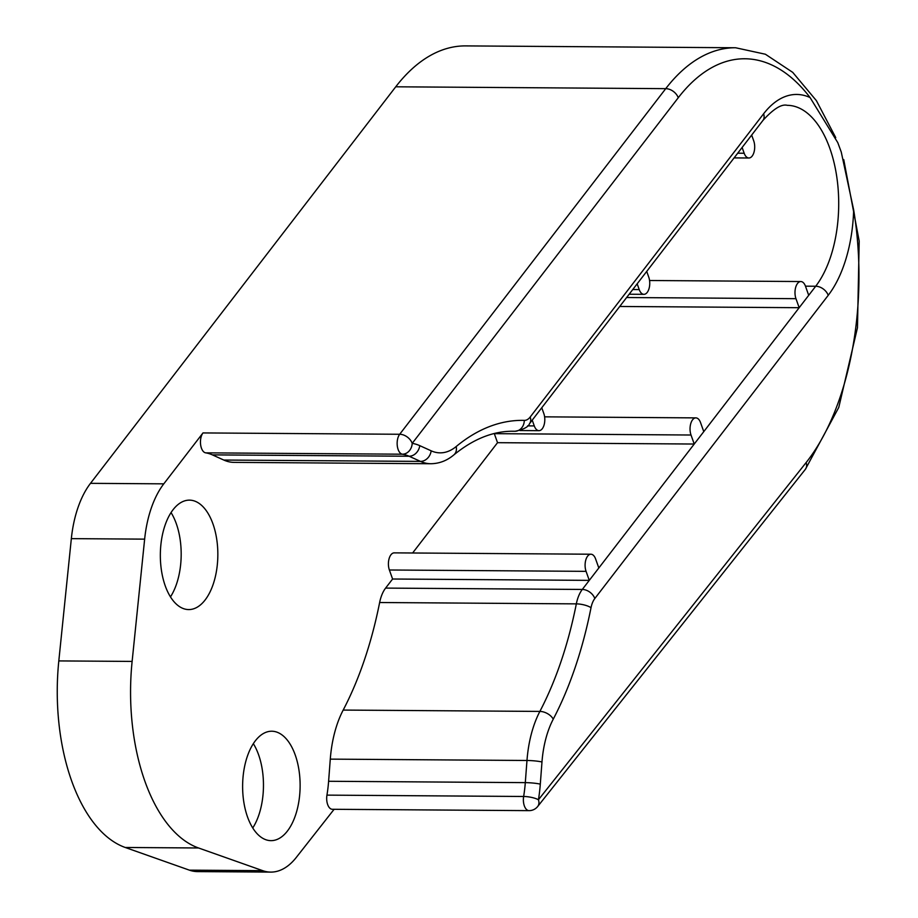 <?xml version="1.0" encoding="UTF-8"?>
<svg xmlns="http://www.w3.org/2000/svg" width="918" height="918" viewBox="0 0 918 918"><rect width="100%" height="100%" fill="white"/><g stroke="black" fill="none" stroke-linecap="round" stroke-linejoin="round"><path stroke-width="1.38" d="M703.773 431.644L700.56 422.624A10.947 5.749 90.4 0 0 695.867 417.885A10.947 5.749 90.4 0 0 692.574 419.801A10.947 5.749 90.4 0 0 691.013 435.017L694.226 444.037L703.773 431.644L808.712 295.309L805.511 286.29A10.947 5.749 90.4 0 0 800.806 281.539A10.947 5.749 90.4 0 0 797.524 283.467A10.947 5.749 90.4 0 0 795.963 298.683L799.176 307.702L619.73 306.474M691.013 435.017L494.32 433.663A10.947 5.749 -89.6 0 1 494.274 433.526M456.166 446.55A312.533 164.23 -89.6 0 1 524.316 420.387A19.221 10.098 90.4 0 0 530.191 417.013L763.592 113.809A110.114 57.868 -89.6 0 1 810.066 97.549A221.708 116.506 90.4 0 0 678.253 97.744L412.205 443.36A97.113 51.029 -89.6 0 1 419.767 445.655L431.173 450.818A75.219 39.531 90.4 0 0 456.166 446.55A10.947 8.514 -129.7 0 1 453.836 454.915C446.928 460.698 439.24 463.636 430.76 463.728L234.079 462.374A86.166 45.28 -89.6 0 1 223.785 460.044L212.391 454.88A86.166 45.28 90.4 0 0 205.678 452.849A10.947 5.749 -89.6 0 1 200.629 444.748A10.947 5.749 -89.6 0 1 202.993 432.929L163.794 483.843A86.166 45.28 90.4 0 0 144.642 539.141L132.123 661.419A160.053 84.1 90.4 0 0 144.895 781.252A160.053 84.1 90.4 0 0 198.552 847.98L262.686 870.654A86.166 45.28 90.4 0 0 270.776 872.1A86.166 45.28 90.4 0 0 296.663 856.953L334.106 809.297M270.776 872.1L197.462 871.595A86.166 45.28 -89.6 0 1 189.383 870.149L125.238 847.475A160.053 84.1 -89.6 0 1 71.593 780.748A160.053 84.1 -89.6 0 1 58.809 660.914L71.34 538.636A86.166 45.28 -89.6 0 1 90.492 483.338L395.738 86.797A232.656 122.255 -89.6 0 1 465.61 45.9L735.616 47.759L765.382 54.231L792.727 72.373L816.412 100.682L835.736 137.608M810.066 97.549L837.767 142.611L841.255 152.032L853.671 209.958A110.114 57.868 -89.6 0 1 828.22 295.321L594.818 598.525A19.221 10.098 90.4 0 0 591.02 607.716A312.533 164.23 -89.6 0 1 553.244 719.173A75.219 39.531 90.4 0 0 541.976 761.997L540.3 784.156A97.113 51.029 -89.6 0 1 538.43 799.762L806.13 462.569A221.708 116.506 90.4 0 0 853.671 209.958M165.24 585.845A54.713 28.756 90.4 0 0 188.706 609.575A54.713 28.756 90.4 0 0 214.376 580.428A54.713 28.756 90.4 0 0 212.942 523.868A54.713 28.756 90.4 0 0 189.464 500.138A54.713 28.756 90.4 0 0 163.794 529.296A54.713 28.756 90.4 0 0 165.24 585.845M170.473 596.884A54.713 28.756 90.4 0 0 176.279 523.616A54.713 28.756 90.4 0 0 171.046 512.577M247.516 816.917A54.713 28.756 90.4 0 0 270.994 840.647A54.713 28.756 90.4 0 0 296.663 811.501A54.713 28.756 90.4 0 0 295.217 754.952A54.713 28.756 90.4 0 0 271.751 731.221A54.713 28.756 90.4 0 0 246.081 760.368A54.713 28.756 90.4 0 0 247.516 816.917M252.748 827.967A54.713 28.756 90.4 0 0 258.566 754.699A54.713 28.756 90.4 0 0 253.334 743.649M326.946 795.126L523.639 796.48A10.947 5.749 90.4 0 0 524.35 805.889A10.947 5.749 90.4 0 0 529.043 810.64L332.35 809.286A10.947 5.749 -89.6 0 1 326.946 795.126A86.166 45.28 90.4 0 0 328.61 781.275L330.285 759.129A86.166 45.28 -89.6 0 1 343.183 710.073A301.586 158.47 90.4 0 0 379.639 602.518A30.156 15.847 -89.6 0 1 385.606 588.094L392.594 579.017L389.381 569.998A10.947 5.749 -89.6 0 1 389.094 558.695A10.947 5.749 -89.6 0 1 394.224 552.865L590.917 554.22A10.947 5.749 90.4 0 0 585.776 560.049A10.947 5.749 90.4 0 0 586.074 571.352L589.276 580.371L392.594 579.017M412.63 552.992L497.533 442.683L494.32 433.663M385.606 588.094L582.299 589.448L694.226 444.037L497.533 442.683M328.61 781.275L525.303 782.629A86.166 45.28 90.4 0 1 523.639 796.48A10.947 2.708 9.5 0 1 538.43 799.762A10.947 7.734 38.4 0 1 537.684 806.497L805.384 469.305A10.947 7.734 38.4 0 0 806.13 462.569M202.993 432.929L399.686 434.271A10.947 7.654 37.6 0 1 412.205 443.36A10.947 9.283 99 0 1 402.371 454.203L205.678 452.849M632.766 289.537L639.226 289.583A10.947 5.749 90.4 0 0 643.92 294.334A10.947 5.749 90.4 0 0 649.06 288.504A10.947 5.749 90.4 0 0 648.774 277.19L646.72 271.418M639.226 289.583L637.172 283.811M737.716 153.203L744.177 153.249A10.947 5.749 90.4 0 0 748.87 157.999A10.947 5.749 90.4 0 0 754.011 152.17A10.947 5.749 90.4 0 0 753.724 140.856L751.658 135.084M744.177 153.249L742.123 147.477M527.575 425.872L534.287 425.918A10.947 5.749 90.4 0 0 538.981 430.668A10.947 5.749 90.4 0 0 544.11 424.839A10.947 5.749 90.4 0 0 543.823 413.525L541.769 407.753M534.287 425.918L532.222 420.146M598.823 567.978L595.61 558.959A10.947 5.749 90.4 0 0 590.917 554.22M795.963 298.683L626.627 297.524M805.465 286.175L815.7 286.244A99.178 52.108 90.4 0 0 829.826 148.337A99.178 52.108 90.4 0 0 787.277 105.329C781.62 103.803 773.518 108.829 762.95 120.419L529.548 423.623A10.947 7.654 -142.4 0 0 530.191 417.013M198.552 847.98L125.238 847.475M808.712 295.309L815.7 286.244A10.947 7.654 37.6 0 1 828.22 295.321M763.592 113.809A10.947 7.654 37.6 0 1 762.95 120.419M132.123 661.419L58.809 660.914M430.76 463.728A86.166 45.28 -89.6 0 1 420.478 461.398L409.084 456.235A86.166 45.28 90.4 0 0 402.371 454.203A10.947 5.749 90.4 0 1 398.125 449.499A10.947 5.749 90.4 0 1 399.686 434.271L665.734 88.656L395.738 86.797M163.794 483.843L90.492 483.338M511.751 431.253L515.032 431.276A30.156 15.847 -89.6 0 1 514.872 431.265A301.586 158.47 90.4 0 0 513.311 431.242C493.253 431.035 473.436 438.919 453.836 454.915M511.819 431.253L514.872 431.265A10.947 9.306 -88.5 0 0 524.316 420.387M223.785 460.044L420.478 461.398A10.947 9.065 -65.6 0 0 431.173 450.818M212.391 454.88L409.084 456.235A10.947 9.065 -65.6 0 0 419.767 445.655M540.3 784.156A10.947 1.205 -175.7 0 0 525.303 782.629L526.978 760.483A86.166 45.28 -89.6 0 1 539.876 711.416A301.586 158.47 90.4 0 0 576.332 603.872A30.156 15.847 -89.6 0 1 582.299 589.448A10.947 7.654 37.6 0 1 594.818 598.525M330.285 759.129L526.978 760.483A10.947 1.205 -175.7 0 1 541.976 761.997M343.183 710.073L539.876 711.416A10.947 6.518 27.6 0 1 553.244 719.173M379.639 602.518L576.332 603.872A10.947 3.19 11.2 0 1 591.02 607.716M678.253 97.744A10.947 7.654 -142.4 0 0 665.734 88.656A232.656 122.255 -89.6 0 1 735.616 47.759M144.642 539.141L71.34 538.636M262.686 870.654L189.383 870.149M586.074 571.352L389.381 569.998M529.548 423.623C528.389 426.95 523.547 429.498 515.032 431.276M843.734 159.583L859.191 241.067L857.469 327.703L838.777 407.408L805.384 469.305M529.043 810.64A10.947 10.947 0 0 0 537.684 806.497M734.102 157.896L748.87 157.999M538.981 430.668L519.99 430.542M643.92 294.334L629.151 294.23M695.867 417.885L544.615 416.841M800.806 281.539L649.565 280.506"/></g></svg>
